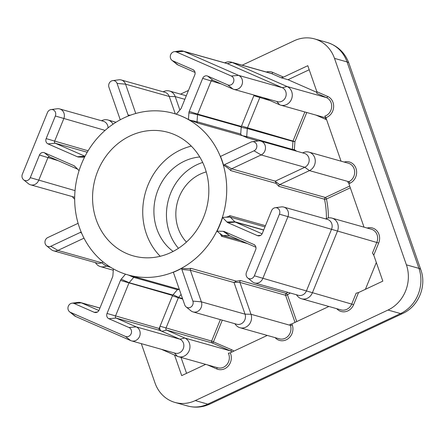 <?xml version="1.0" encoding="UTF-8"?>
<svg xmlns="http://www.w3.org/2000/svg" width="445" height="445" viewBox="0 0 445 445"><rect width="100%" height="100%" fill="white"/><g stroke="black" fill="none" stroke-linecap="round" stroke-linejoin="round"><path stroke-width="0.67" d="M160.233 256.287A64.169 57.627 105.8 0 1 146.388 233.864A64.169 57.627 105.8 0 1 191.322 146.116M96.226 219.713A64.169 57.627 -74.2 0 0 133.272 255.881A64.169 57.627 -74.2 0 0 192.874 235.305A64.169 57.627 -74.2 0 0 205.167 168.533A64.169 57.627 -74.2 0 0 168.127 132.365A64.169 57.627 -74.2 0 0 108.524 152.941A64.169 57.627 -74.2 0 0 96.226 219.713M178.462 248.299A51.831 46.547 105.8 0 1 169.406 232.485A51.831 46.547 105.8 0 1 202.686 162.453M173.111 251.436A51.831 46.547 105.8 0 1 156.863 228.947A51.831 46.547 105.8 0 1 199.766 156.979M186.433 242.091A41.463 37.235 105.8 0 1 178.206 228.352A41.463 37.235 105.8 0 1 206.241 171.909M170.546 58.312A4.795 4.305 -74.2 0 0 171.909 60.281A4.795 4.305 -74.2 0 0 172.81 60.832L192.946 69.654A4.094 3.677 105.8 0 1 193.714 70.121A4.094 3.677 105.8 0 1 194.882 71.806A4.094 3.677 105.8 0 1 194.777 74.916L181.338 107.946A4.094 3.677 105.8 0 1 180.609 109.153L176.298 114.209A83.916 75.361 -74.2 0 1 188.43 119.521L188.914 112.791A4.094 3.677 105.8 0 1 189.236 111.406L202.681 78.376A4.094 3.677 105.8 0 1 207.593 76.067L227.729 84.884A4.795 4.305 -74.2 0 0 233.48 82.18A4.795 4.305 -74.2 0 0 231.333 76.017L176.42 51.965A4.795 4.305 -74.2 0 0 174.34 51.676A4.795 4.305 -74.2 0 0 170.546 58.312M195.043 72.44L178.1 65.014A7.404 6.647 105.8 0 1 176.704 64.163L171.909 60.281M255.931 247.275L229.687 235.778A1.48 1.329 -74.2 0 0 229.236 235.678L222.773 235.516A1.48 1.329 -74.2 0 0 221.527 236.273C220.904 234.571 219.902 233.302 218.523 232.474L217.027 231.161L223.151 231.317A4.094 3.677 105.8 0 1 224.397 231.595L253.828 244.489A4.094 3.677 105.8 0 1 254.601 244.956A4.094 3.677 105.8 0 1 255.764 246.641A4.094 3.677 105.8 0 1 255.664 249.751L246.469 272.346A4.795 4.305 -74.2 0 0 246.352 275.989A4.795 4.305 -74.2 0 0 247.715 277.964A4.795 4.305 -74.2 0 0 254.368 275.805L279.443 214.173A4.795 4.305 -74.2 0 0 275.216 207.72A4.795 4.305 -74.2 0 0 271.545 210.713L262.35 233.314A4.094 3.677 105.8 0 1 259.213 235.867A4.094 3.677 105.8 0 1 257.438 235.622L228.007 222.728A4.094 3.677 105.8 0 1 226.944 221.994L222.567 217.549L224.719 217.249C226.422 217.277 228.152 216.754 229.909 215.675A1.48 1.329 -74.2 0 0 230.254 217.127L234.877 221.816A1.48 1.329 -74.2 0 0 235.26 222.083L262.094 233.836M275.216 207.72L281.34 206.914A7.404 6.647 105.8 0 1 283.776 207.086A7.404 6.647 105.8 0 1 287.865 216.887L262.789 278.52A7.404 6.647 105.8 0 1 254.679 282.976A7.404 6.647 105.8 0 1 252.51 281.846L247.715 277.964M78.075 223.206A4.094 3.677 105.8 0 1 77.297 223.69L47.782 237.558A4.795 4.305 -74.2 0 0 45.234 243.827A4.795 4.305 -74.2 0 0 46.597 245.801A4.795 4.305 -74.2 0 0 50.819 246.274L80.334 232.407A4.094 3.677 105.8 0 1 81.201 232.129M84.005 238.158L57.917 250.418A7.404 6.647 105.8 0 1 53.561 250.813A7.404 6.647 105.8 0 1 51.392 249.684L46.597 245.801M113.38 268.897L112.897 275.572A4.094 3.677 105.8 0 1 112.574 276.957L99.135 309.993A4.094 3.677 105.8 0 1 95.998 312.546A4.094 3.677 105.8 0 1 94.223 312.301L74.087 303.479A4.795 4.305 -74.2 0 0 72.007 303.19A4.795 4.305 -74.2 0 0 68.213 309.826A4.795 4.305 -74.2 0 0 69.576 311.795A4.795 4.305 -74.2 0 0 70.477 312.346L125.395 336.398A4.795 4.305 -74.2 0 0 131.147 333.694A4.795 4.305 -74.2 0 0 129.006 327.531L108.869 318.715A4.094 3.677 105.8 0 1 107.034 313.452L120.473 280.417A4.094 3.677 105.8 0 1 121.207 279.21L125.512 274.159M127.91 274.888A83.916 75.361 -74.2 0 0 205.851 247.976A83.916 75.361 -74.2 0 0 221.927 160.662A83.916 75.361 -74.2 0 0 173.489 113.358A83.916 75.361 -74.2 0 0 95.547 140.27A83.916 75.361 -74.2 0 0 79.466 227.584A83.916 75.361 -74.2 0 0 127.91 274.888L135.058 276.901A1.48 1.329 -74.2 0 0 133.711 277.357L129.161 282.692A1.48 1.329 -74.2 0 0 128.894 283.131L115.455 316.161A1.48 1.329 -74.2 0 0 116.117 318.069L136.253 326.886A7.404 6.647 105.8 0 1 139.73 335.981A7.404 6.647 105.8 0 1 131.459 340.859A7.404 6.647 105.8 0 1 130.685 340.581L75.767 316.529A7.404 6.647 105.8 0 1 74.371 315.677L69.576 311.795M174.34 51.676L180.459 50.869A7.404 6.647 105.8 0 1 182.895 51.042A7.404 6.647 105.8 0 1 183.668 51.32L238.587 75.372A7.404 6.647 105.8 0 1 242.063 84.467A7.404 6.647 105.8 0 1 233.792 89.345A7.404 6.647 105.8 0 1 233.013 89.072L212.877 80.25A1.48 1.329 -74.2 0 0 211.102 81.085L197.663 114.12L241.346 126.441A1.48 1.329 -74.2 0 0 241.223 126.942L240.712 134.051L241.012 134.735L242.581 135.719L197.652 123.043L188.43 119.521M189.236 111.406L197.663 114.12A1.48 1.329 -74.2 0 0 197.547 114.621L197.029 121.724A1.48 1.329 -74.2 0 0 197.652 123.043M254.679 282.976L298.361 295.296A7.404 6.647 -74.2 0 0 306.472 290.846L331.547 229.208A7.404 6.647 -74.2 0 0 327.459 219.413L283.776 207.086M325.534 218.868L326.841 218.378A9.873 8.867 105.8 0 1 331.992 218.128A9.873 8.867 105.8 0 1 337.449 231.194L312.373 292.827A9.873 8.867 105.8 0 1 301.554 298.767A9.873 8.867 105.8 0 1 297.293 295.858L296.437 294.757M53.561 250.813L97.244 263.14A7.404 6.647 -74.2 0 0 101.599 262.745L103.19 261.994M107.718 265.387L106.244 266.077A9.873 8.867 105.8 0 1 100.437 266.605A9.873 8.867 105.8 0 1 96.176 263.696L95.319 262.594M260.475 96.877A1.48 1.329 -74.2 0 0 259.752 97.677L247.409 128.021A1.48 1.329 -74.2 0 0 247.292 128.522L246.714 136.532A1.48 1.329 -74.2 0 0 247.298 137.828L242.581 135.719M84.55 157.196L78.659 157.046A4.094 3.677 105.8 0 1 77.413 156.768L47.982 143.88A4.094 3.677 105.8 0 1 46.152 138.618L55.347 116.017A4.795 4.305 -74.2 0 0 51.119 109.559A4.795 4.305 -74.2 0 0 47.448 112.557L22.367 174.19A4.795 4.305 -74.2 0 0 22.25 177.833A4.795 4.305 -74.2 0 0 23.613 179.802A4.795 4.305 -74.2 0 0 30.271 177.65L39.466 155.049A4.094 3.677 105.8 0 1 44.378 152.746L73.809 165.635A4.094 3.677 105.8 0 1 74.576 166.107A4.094 3.677 105.8 0 1 74.871 166.369L79.076 170.641M77.641 169.183L49.662 156.929A1.48 1.329 -74.2 0 0 47.888 157.764L38.693 180.364A7.404 6.647 105.8 0 1 30.577 184.814A7.404 6.647 105.8 0 1 28.408 183.69L23.613 179.802M30.577 184.814L74.259 197.141A7.404 6.647 -74.2 0 0 74.688 197.246M74.677 199.193A9.873 8.867 105.8 0 1 73.191 197.702L72.335 196.601M222.138 160.717A83.916 75.361 -74.2 0 0 220.442 156.267A4.094 3.677 105.8 0 0 221.482 155.956L250.997 142.089A4.795 4.305 -74.2 0 1 252.237 141.721L258.356 140.92A7.404 6.647 105.8 0 1 260.792 141.093A7.404 6.647 105.8 0 1 265.487 147.612A7.404 6.647 105.8 0 1 261.126 154.949L231.611 168.816A1.48 1.329 -74.2 0 0 230.783 170.607C228.368 168.271 225.971 166.502 223.585 165.29A83.916 75.361 -74.2 0 0 222.138 160.717M241.346 126.441L254.106 95.08M242.725 135.781L246.714 136.532L292.382 149.414L292.96 141.41L247.292 128.522L241.196 127.376A3.949 3.549 105.8 0 1 241.507 126.041L294.924 141.621L294.345 149.626A85.396 76.69 105.8 0 1 296.542 151.178M270.109 100.598L253.856 95.692A3.949 3.549 105.8 0 1 254.156 95.091M121.207 279.21L129.161 282.692L172.844 295.018L177.394 289.684L133.711 277.357L128.338 275.01M172.844 295.018A1.48 1.329 -74.2 0 0 172.577 295.458L120.473 280.417M107.034 313.452L159.138 328.488L172.577 295.458M182.7 299.079L172.415 295.858A3.949 3.549 105.8 0 1 173.122 294.696L178.579 297.405A1.48 1.329 -74.2 0 0 178.317 297.839L165.968 328.188A1.48 1.329 -74.2 0 0 166.63 330.09L184.736 338.022A9.873 8.867 105.8 0 1 189.37 350.143A9.873 8.867 105.8 0 1 178.339 356.651A9.873 8.867 105.8 0 1 177.305 356.284L161.351 349.297M186.105 306.905A4.795 4.305 -74.2 0 1 184.742 304.931L173.734 273.319A4.094 3.677 105.8 0 0 173.216 272.329A83.916 75.361 -74.2 0 0 181.643 268.368C184.386 268.719 187.506 268.713 191.016 268.357A1.48 1.329 -74.2 0 0 190.354 270.226L201.363 301.838A7.404 6.647 105.8 0 1 199.944 309.542A7.404 6.647 105.8 0 1 193.069 311.917A7.404 6.647 105.8 0 1 190.899 310.788L186.105 306.905A4.795 4.305 -74.2 0 0 191.361 306.711A4.795 4.305 -74.2 0 0 192.88 301.109L181.866 269.498A4.094 3.677 105.8 0 1 181.643 268.368M191.016 268.357L236.378 281.157L240.528 280.539A1.48 1.329 -74.2 0 0 239.905 282.386L251.008 314.27A9.873 8.867 105.8 0 1 249.117 324.544A9.873 8.867 105.8 0 1 239.944 327.709A9.873 8.867 105.8 0 1 235.683 324.805L234.827 323.699M217.027 231.161A83.916 75.361 -74.2 0 0 222.567 217.549M302.55 152.874L303.863 152.379A9.873 8.867 105.8 0 1 309.014 152.134A9.873 8.867 105.8 0 1 315.271 160.823A9.873 8.867 105.8 0 1 309.459 170.607L279.694 184.592A1.48 1.329 -74.2 0 0 278.854 186.344L276.15 183.407L230.783 170.607M159.138 328.488A1.48 1.329 -74.2 0 0 159.799 330.39L116.117 318.069L108.869 318.715M131.459 340.859L175.141 353.185A7.404 6.647 -74.2 0 0 183.412 348.301A7.404 6.647 -74.2 0 0 179.936 339.212L159.799 330.39M222.283 320.161L213.483 341.782A1.48 0.645 -66.3 0 1 212.298 342.978L166.63 330.09L161.835 331.286A3.949 3.549 105.8 0 1 160.066 326.207L211.636 341.076L220.364 319.621M141.315 343.64L154.999 382.945A34.554 31.028 -74.2 0 0 174.946 402.419A34.554 31.028 -74.2 0 0 195.272 400.583L388.007 310.037A34.554 31.028 -74.2 0 0 406.396 264.836L334.501 58.378A34.554 31.028 -74.2 0 0 314.554 38.904A34.554 31.028 -74.2 0 0 294.228 40.74L242.163 65.198M188.469 90.43L180.553 94.145M341.042 161.168L325.901 117.686L324.8 116.151A9.873 8.867 -74.2 0 0 331.647 107.167A9.873 8.867 -74.2 0 0 326.463 97.622L316.89 93.428L316.851 91.703L307.795 65.699L283.526 77.107L281.118 77.764L271.545 73.57A1.48 0.645 113.7 0 0 272.729 72.379L283.526 77.107M364.027 227.167L348.902 183.74A1.48 0.512 64.8 0 0 347.806 182.216L348.858 181.727A9.873 8.867 -74.2 0 0 354.671 171.942A9.873 8.867 -74.2 0 0 348.413 163.248L309.014 152.134M301.554 298.767L340.953 309.881A9.873 8.867 -74.2 0 0 351.772 303.946L356.145 293.199L358.548 292.543L382.822 281.134L373.767 255.135L372.476 253.055L376.848 242.308A9.873 8.867 -74.2 0 0 371.391 229.242L331.992 218.128M239.944 327.709L279.343 338.829A9.873 8.867 -74.2 0 0 288.516 335.658A9.873 8.867 -74.2 0 0 290.407 325.39L290.012 324.266A1.48 0.401 160.8 0 0 291.898 323.854L328.883 306.477M178.339 356.651L217.733 367.77A9.873 8.867 -74.2 0 0 227.278 364.121A9.873 8.867 -74.2 0 0 228.341 353.241L230.232 352.824L267.273 335.419M174.546 355.077L181.705 375.619L205.662 364.366M309.208 69.754L288.015 79.711L281.118 77.764M317.062 92.432L288.015 79.711M365.412 289.317L376.325 262.489M181.015 357.407L186.561 373.338M101.432 120.712L102.745 120.217A9.873 8.867 105.8 0 1 107.896 119.972A9.873 8.867 105.8 0 1 113.013 124.2M163.042 91.77L164.35 91.275A9.873 8.867 105.8 0 1 169.506 91.025A9.873 8.867 105.8 0 1 175.202 96.593L179.875 110.01M51.119 109.559L57.238 108.758A7.404 6.647 105.8 0 1 59.675 108.93A7.404 6.647 105.8 0 1 63.769 118.726L54.574 141.326A1.48 1.329 -74.2 0 0 55.236 143.229L84.667 156.123A1.48 1.329 -74.2 0 0 85.051 156.217L78.659 157.046M108.057 127.887A7.404 6.647 -74.2 0 0 103.357 121.257L59.675 108.93M128.516 115.923A4.094 3.677 105.8 0 1 128.082 115.044L117.074 83.432A4.795 4.305 -74.2 0 0 112.73 80.617A4.795 4.305 -74.2 0 0 108.936 87.253L119.944 118.871A4.094 3.677 105.8 0 1 120.156 119.827M112.73 80.617L118.848 79.811A7.404 6.647 105.8 0 1 121.285 79.983A7.404 6.647 105.8 0 1 125.562 84.161L135.77 113.481M117.074 83.432L125.562 84.161L169.239 96.482L175.297 113.87M184.853 99.313L175.202 96.593L169.239 96.482A7.404 6.647 -74.2 0 0 164.967 92.31L121.285 79.983M181.093 294.457L178.579 297.405L182.506 298.512M224.653 62.823L225.96 62.333A9.873 8.867 105.8 0 1 231.116 62.083A9.873 8.867 105.8 0 1 232.145 62.45L287.064 86.508A9.873 8.867 105.8 0 1 291.697 98.629A9.873 8.867 105.8 0 1 280.667 105.137A9.873 8.867 105.8 0 1 279.632 104.77L263.685 97.783M72.007 303.19L78.125 302.383A7.404 6.647 105.8 0 1 80.562 302.555A7.404 6.647 105.8 0 1 81.34 302.834L98.879 310.515M193.069 311.917L236.751 324.244A7.404 6.647 -74.2 0 0 243.626 321.868A7.404 6.647 -74.2 0 0 245.045 314.164L234.037 282.547L190.354 270.226L181.866 269.498M233.792 89.345L277.474 101.671A7.404 6.647 -74.2 0 0 285.746 96.793A7.404 6.647 -74.2 0 0 282.269 87.698L227.351 63.646A7.404 6.647 -74.2 0 0 226.577 63.368L182.895 51.042M223.585 165.29A4.094 3.677 105.8 0 1 224.519 164.672L254.028 150.805A4.795 4.305 -74.2 0 0 256.759 145.192A4.795 4.305 -74.2 0 0 252.237 141.721M254.028 150.805L261.126 154.949L304.808 167.276L275.294 181.143L276.15 183.407M344.191 162.058A11.353 10.196 105.8 0 1 356.228 169.161A11.353 10.196 105.8 0 1 349.954 183.251A1.48 0.512 64.8 0 0 348.858 181.727L309.459 170.607L304.808 167.276A7.404 6.647 -74.2 0 0 309.169 159.939A7.404 6.647 -74.2 0 0 304.475 153.414L260.792 141.093M179.341 289.428L177.394 289.684M236.378 281.157L234.037 282.547M293.728 150.382A1.48 0.623 124.1 0 0 294.345 149.626L292.382 149.414A1.48 1.329 105.8 0 0 292.454 150.026M304.853 111.962L293.077 140.909A1.48 1.329 105.8 0 0 292.96 141.41L294.924 141.621L306.766 112.502M240.528 280.539L286.196 293.427A1.48 0.456 -122.9 0 1 287.459 294.863L296.759 321.568M233.853 351.122A11.353 10.196 105.8 0 0 231.584 349.714L211.636 341.076A1.48 1.329 105.8 0 0 212.298 342.978L230.399 350.905A9.873 8.867 -74.2 0 1 232.123 351.934M176.42 51.965L183.668 51.32L227.351 63.646L232.145 62.45L271.545 73.57A9.873 8.867 -74.2 0 0 270.51 73.197L231.116 62.083M266.294 72.007A11.353 10.196 105.8 0 1 272.729 72.379M178.1 65.014L172.81 60.832M194.304 70.722L192.946 69.654M255.185 245.557L253.828 244.489M358.548 292.543L353.619 304.658L254.368 275.805M110.722 267.339L106.244 266.077L101.599 262.745L57.917 250.418L50.819 246.274M75.767 316.529L70.477 312.346M191.005 120.445L197.029 121.724L240.712 134.051M229.909 215.675L265.448 225.698M75.044 190.621L30.271 177.65M258.289 140.926L247.298 137.828M135.058 276.901L179.329 289.389M295.013 322.386L285.573 295.274A1.48 1.329 105.8 0 1 286.196 293.427A83.916 75.361 -74.2 0 0 287.848 292.332M247.626 243.638L221.527 236.273M326.413 218.54A83.916 75.361 -74.2 0 0 324.522 199.232L278.854 186.344M316.851 91.703L327.648 96.432A11.353 10.196 105.8 0 1 333.617 107.312A11.353 10.196 105.8 0 1 325.901 117.686M349.954 183.251L348.902 183.74M367.175 228.051A11.353 10.196 105.8 0 1 377.354 231.378A11.353 10.196 105.8 0 1 378.695 243.02L373.767 255.135M353.619 304.658A11.353 10.196 105.8 0 1 336.737 308.691M291.898 323.854L292.287 324.972A11.353 10.196 105.8 0 1 288.06 338.74A11.353 10.196 105.8 0 1 275.127 337.638M230.232 352.824A11.353 10.196 105.8 0 1 228.452 365.796A11.353 10.196 105.8 0 1 216.771 368.944L207.476 364.878M326.58 119.633A11.353 10.196 105.8 0 1 325.373 119.199L316.078 115.133M350.315 187.796L326.458 199.004A85.396 76.69 105.8 0 1 328.382 217.955M290.212 292.999A85.396 76.69 105.8 0 1 287.459 294.863A1.48 0.401 160.8 0 1 285.573 295.274L239.905 282.386L234.014 282.28M195.272 400.583L207.809 404.121L400.55 313.575L388.007 310.037M406.396 264.836L418.94 268.374L347.039 61.916L334.501 58.378M400.55 313.575A34.554 31.028 -74.2 0 0 418.94 268.374A19.747 5.334 160.8 0 1 420.825 269.759C426.872 286.113 418.578 306.382 402.692 313.491A19.747 6.853 -115.2 0 1 400.55 313.575M187.484 405.957A34.554 31.028 -74.2 0 0 207.809 404.121A19.747 6.853 -115.2 0 0 209.957 404.038C202.67 407.386 195.183 408.026 187.484 405.957L174.946 402.419M420.825 269.759L348.93 63.296A19.747 5.334 -19.2 0 0 347.039 61.916A34.554 31.028 -74.2 0 0 327.092 42.442L314.554 38.904M87.22 152.257L55.236 143.229L47.982 143.88M77.413 156.768L84.984 156.212M55.347 116.017L105.087 130.385M46.152 138.618L88.093 150.788M58.239 160.684L39.466 155.049M75.338 166.847L73.809 165.635M49.662 156.929L44.378 152.746M130.324 115.238L128.082 115.044M129.006 327.531L136.253 326.886L179.936 339.212L184.736 338.022L230.399 350.905A1.48 0.645 -66.3 0 0 231.584 349.714M279.443 214.173L378.695 243.02M192.88 301.109L201.363 301.838L245.045 314.164L251.008 314.27L290.407 325.39A1.48 0.401 -19.2 0 0 292.287 324.972M231.333 76.017L238.587 75.372L282.269 87.698L287.064 86.508L326.463 97.622A1.48 0.645 113.7 0 0 327.648 96.432M275.099 181.299L279.694 184.592L325.362 197.48L349.703 186.043M74.087 303.479L81.34 302.834L99.914 308.074M264.953 226.917L230.254 217.127L224.719 217.249M226.944 221.994L234.877 221.816L263.718 229.954M229.859 235.856L223.151 231.317M218.523 232.474L222.773 235.516L240.511 240.523M263.657 230.098L235.26 222.083L228.007 222.728M241.223 126.942L197.547 114.621L188.914 112.791M221.454 84.005L202.681 78.376M224.519 164.672L231.611 168.816L275.294 181.143M324.522 199.232A1.48 1.329 105.8 0 1 325.362 197.48A1.48 0.512 64.8 0 1 326.458 199.004A1.48 0.328 -11.9 0 1 324.522 199.232M177.305 356.284L174.434 352.985M279.632 104.77L276.762 101.471M130.685 340.581L125.395 336.398M97.472 312.012L94.223 312.301M81.646 233.174L80.334 232.407M260.687 235.333L257.438 235.622M229.687 235.778L224.397 231.595M233.013 89.072L227.729 84.884M212.877 80.25L207.593 76.067M325.473 117.78A1.48 0.645 -66.3 0 1 325.373 119.199M216.871 367.526A1.48 0.645 -66.3 0 1 216.771 368.944M100.437 266.605L113.286 270.226M173.489 113.358L176.337 114.165M348.93 63.296C345.009 52.738 337.727 45.785 327.092 42.442M402.692 313.491L209.957 404.038M107.896 119.972L115.989 122.253M169.506 91.025L186.294 95.764M280.667 105.137L325.985 117.925M80.562 302.555L99.936 308.023"/></g></svg>
